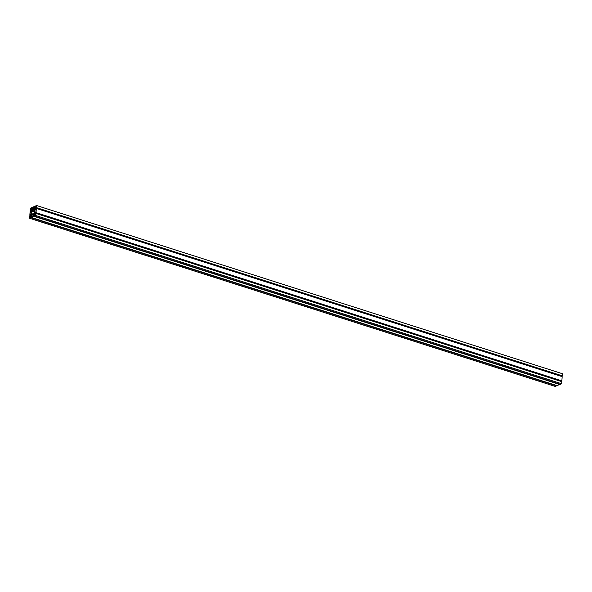 <?xml version="1.0" encoding="UTF-8"?>
<svg xmlns="http://www.w3.org/2000/svg" width="592" height="592" viewBox="0 0 592 592"><rect width="100%" height="100%" fill="white"/><g stroke="black" fill="none" stroke-linecap="round" stroke-linejoin="round"><path stroke-width="0.89" d="M31.768 214.903A0.74 0.385 -72.3 0 0 30.917 215.273A0.74 0.385 -72.3 0 0 31.768 214.903M32.146 209.886A0.74 0.385 -72.3 0 0 31.295 210.256A0.74 0.385 -72.3 0 0 32.146 209.886M34.876 213.534A0.74 0.385 -72.3 0 0 34.025 213.904A0.74 0.385 -72.3 0 0 34.876 213.534M35.254 208.517A0.74 0.385 -72.3 0 0 34.403 208.895A0.74 0.385 -72.3 0 0 35.254 208.517M30.029 217.678L30.747 215.932L29.859 217.627M30.954 208.821L30.673 208.443L30.651 209.146L31.213 209.709L30.954 208.821M35.594 215.014L34.95 214.082L35.291 215.347L35.594 215.014M35.949 206.823L35.416 207.859L35.949 206.823M31.361 214.06L31.576 211.152L30.222 212.04L30.044 214.348L31.361 214.06M34.181 208.887L34.158 206.815L32.73 207.444L32.375 209.686L34.181 208.887M35.934 207.148L36.408 207.614L36.563 205.513L35.261 206.09L35.631 206.749L34.669 207.792L34.269 207.348L34.765 206.305L32.153 207.452L32.523 208.118L31.561 209.161L31.161 208.717L31.657 207.674L30.355 208.251L30.199 210.352L30.777 209.42L31.117 209.968L30.614 211.625L30.133 211.159L29.822 215.37L30.399 214.437L30.74 214.985L30.236 216.642L29.755 216.176L29.6 218.278L30.902 217.708L30.532 217.042L31.028 216.206L31.901 216.443L31.398 217.486L34.01 216.339L33.64 215.673L34.602 214.63L35.009 215.074L34.506 216.117L35.809 215.54L35.971 213.438L35.387 214.371L35.046 213.823L35.557 212.165L36.031 212.632L36.349 208.421L35.764 209.353L35.424 208.806L36.193 207.23M34.092 210.042L34.166 209.094L32.36 209.886L32.294 210.841L31.702 211.1L31.48 214.008L32.072 213.749L32.005 214.696L33.803 213.904L33.877 212.95L34.462 212.691L34.684 209.783L34.092 210.042L34.647 210.219M35.646 209.649L34.81 209.731L34.588 212.639L35.949 211.751L36.119 209.442L35.646 209.649L36.097 209.79M33.707 215.199L33.788 214.104L31.983 214.903L32.012 216.975L33.441 216.346L33.707 215.199M561.312 376.349L561.564 375.802M35.779 212.743L561.867 380.841L562.178 376.63L36.349 208.421M560.935 381.366L561.186 380.811M34.506 216.117L560.343 384.326L561.645 383.749L561.801 381.648L35.971 213.438M31.398 217.486L557.235 385.695L559.869 384.178M29.6 218.278L555.437 386.487L556.769 385.547M36.156 207.725L562.245 375.824L562.4 373.722L36.563 205.513M36.408 207.614L562.245 375.824M35.231 206.49L35.646 206.615M34.351 207.37L35.083 207.607M34.358 207.311L35.15 207.563M34.299 206.897L35.328 207.23M34.736 206.704L35.483 206.948M34.765 206.305L35.231 206.453M32.123 207.859L32.538 207.984M31.25 208.739L31.975 208.976M31.25 208.68L32.042 208.932M31.191 208.266L32.227 208.599M31.628 208.073L32.375 208.317M31.657 207.674L32.131 207.822M30.199 210.352L31.065 210.634M30.444 210.249L31.08 210.449M30.495 209.546L30.895 209.672M30.384 211.048L30.814 211.189M29.822 215.37L30.688 215.651M30.066 215.259L30.703 215.466M30.118 214.556L30.518 214.689M30.007 216.065L30.436 216.198M30.902 217.708L556.739 385.91M30.932 217.301L31.406 217.456M30.532 217.042L31.413 217.323M30.629 217.005L31.42 217.257M30.629 216.938L31.42 217.19M31.028 216.206L31.813 216.457M34.01 216.339L559.847 384.548M34.04 215.932L34.514 216.087M33.64 215.673L34.521 215.954M33.737 215.636L34.528 215.888M33.737 215.569L34.528 215.821M34.136 214.837L34.913 215.088M35.809 215.54L561.645 383.749M35.046 213.823L35.683 214.023M35.106 213.061L560.942 381.27M36.031 212.632L561.867 380.841M35.424 208.806L36.06 209.006M35.483 208.044L561.32 376.253M35.091 214.807L35.601 214.977M35.209 214.97L35.624 215.103M34.758 214.445L35.291 214.615M30.525 208.71L30.984 208.858M30.569 208.776L31.036 208.924M30.806 209.087L31.346 209.257M30.932 209.25L31.383 209.398M30.902 209.302L31.361 209.442M32.36 209.886L34.625 210.604M32.294 210.841L34.551 211.559M31.702 211.1L34.514 211.995M32.072 213.749L33.285 214.134M32.73 207.444L34.255 207.933M32.671 208.206L34.195 208.695M32.464 208.591L33.855 209.035M34.81 209.731L36.068 210.13M30.902 211.455L31.539 211.655M30.688 211.832L31.509 212.099M30.222 212.04L31.48 212.447M30.518 214.141L30.902 214.267M31.983 214.903L33.589 215.414M31.901 215.999L33.256 216.428M32.064 216.213L33.034 216.524"/></g></svg>
